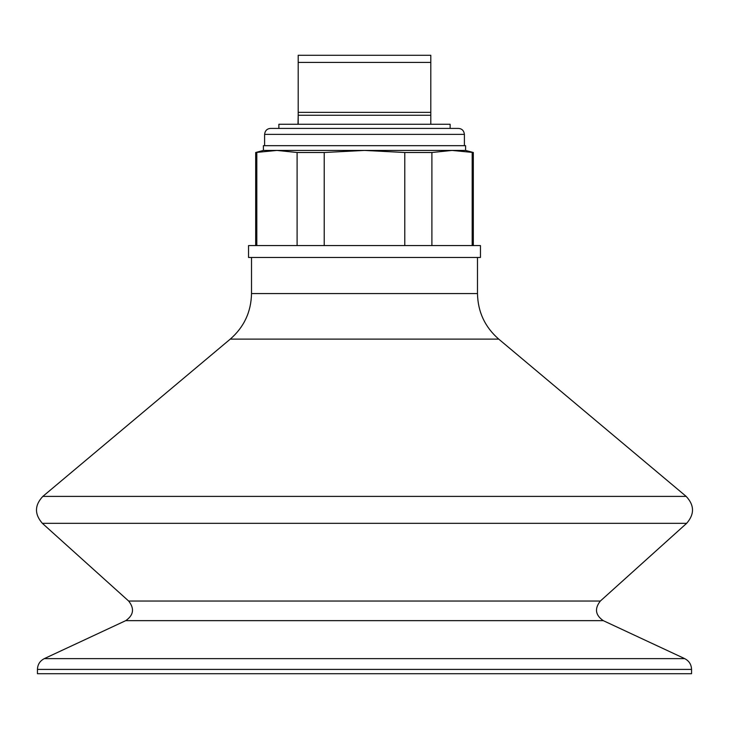 <?xml version="1.0" encoding="UTF-8"?>
<svg xmlns="http://www.w3.org/2000/svg" width="729" height="729" viewBox="0 0 729 729"><rect width="100%" height="100%" fill="white"/><g stroke="black" fill="none" stroke-linecap="round" stroke-linejoin="round"><path stroke-width="1.09" d="M298.197 62.421L298.197 55.286L430.803 55.286L430.803 62.421L298.197 62.421L298.197 112.366L430.803 112.366L430.803 123.666L430.803 115.255L298.197 115.255L298.197 112.366M430.803 62.421L430.803 112.366M298.197 123.666L298.197 115.255L298.006 124.258M430.994 124.258L430.803 123.666M465.594 150.429L473.321 152.498L452.044 150.429L263.406 150.429L263.406 145.672L465.594 145.672L465.594 150.429L452.044 150.429L431.905 152.498L404.786 152.498L404.786 245.573M263.406 150.429L255.679 152.498L276.956 150.429L297.095 152.498L324.214 152.498L364.5 150.429L404.786 152.498M256.808 152.498L256.808 245.573M431.905 152.498L431.905 245.573M324.214 152.498L324.214 245.573M297.095 152.498L297.095 245.573M691.557 673.714L37.443 673.714L37.443 669.404L691.557 669.404L691.557 673.714M472.192 152.498L472.192 245.573M480.457 245.573L248.543 245.573L248.543 257.465L480.457 257.465L480.457 245.573M450.13 128.422L450.13 124.258L278.87 124.258L278.87 128.422L458.45 128.422L270.55 128.422C267.069 128.65 265.083 130.628 264.6 134.373L264.6 145.672M477.486 257.465L477.486 293.559L251.514 293.559L251.514 257.465M477.486 293.559C477.85 311.875 484.931 327.057 498.727 339.113L230.273 339.113C244.069 327.057 251.15 311.875 251.514 293.559M686.18 496.403L42.82 496.403C34.555 505.233 34.4 514.209 42.346 523.322L686.654 523.322C694.6 514.209 694.445 505.233 686.18 496.403L498.727 339.113M128.659 601.042C134.628 608.615 133.644 615.158 125.725 620.652L603.275 620.652C595.356 615.158 594.372 608.615 600.341 601.042L128.659 601.042L42.346 523.322M603.275 620.652L684.686 658.624L44.314 658.624C39.94 660.884 37.644 664.474 37.443 669.404M464.4 145.672L464.4 134.373L264.6 134.373M255.679 152.498L255.679 245.573M230.273 339.113L42.82 496.403M600.341 601.042L686.654 523.322M125.725 620.652L44.314 658.624M684.686 658.624C689.06 660.884 691.356 664.474 691.557 669.404M473.321 152.498L473.321 245.573M464.4 134.373C463.917 130.628 461.931 128.65 458.45 128.422"/></g></svg>
